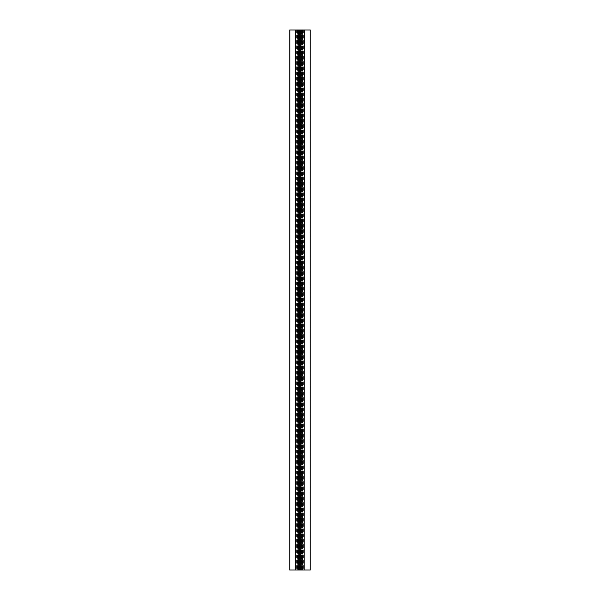 <?xml version="1.0" encoding="UTF-8"?>
<svg xmlns="http://www.w3.org/2000/svg" width="600" height="600" viewBox="0 0 600 600"><rect width="100%" height="100%" fill="white"/><g stroke="black" fill="none" stroke-linecap="round" stroke-linejoin="round"><path stroke-width="0.45" stroke-dasharray="3 2.25" d="M289.905 570L298.395 570L297.87 570L297.87 30L297.877 570L297.877 30L297.87 570L297.105 570L297.623 570M289.905 30L298.395 30L298.395 570L298.478 30L297.877 30L298.365 30L298.365 570L298.365 30L298.822 30L298.252 30L298.47 570L298.403 30L298.845 30L298.365 30L298.845 30L298.395 30L298.395 570L298.845 570L297.877 570M302.73 30L302.73 570L302.288 570L302.288 30L300.457 30L300.457 570L300.653 30M302.895 30L302.888 570L302.895 30M302.812 30L302.73 570M299.543 30L298.403 30L298.403 570L299.543 570L299.543 30L300.457 30M298.252 30L298.71 30L298.23 30L298.252 570L298.71 570L298.252 570L298.23 30M297.188 570L297.188 30L297.623 30M297.188 30L297.112 570L297.105 30L297.87 30M310.095 30L301.605 30L302.13 30L302.13 570L301.657 570L302.377 570L302.377 30M302.288 30L302.123 570L302.13 30M301.635 30L301.635 570L301.657 30L301.785 570L301.192 570L301.822 570L301.822 30M310.095 570L301.822 570M299.543 570L300.457 570M301.65 570L300.653 570M301.605 30L301.605 570L301.567 30M302.812 570L302.377 570M298.702 570L298.702 30M298.845 30L298.822 570M298.343 30L298.343 570M298.793 570L298.793 30M298.312 30L298.312 570M298.763 570L298.763 30M298.282 30L298.282 570M298.733 570L298.733 30L298.71 570M301.14 30L301.14 570M301.163 30L301.163 570M301.192 30L301.192 570M301.673 30L301.673 570L301.702 30M301.222 30L301.222 570L301.252 30M301.733 30L301.733 570M301.275 30L301.275 570M301.763 30L301.763 570M301.395 30L301.395 570M301.5 570L301.5 30M301.785 30L301.785 570M298.178 30L298.178 570M297.765 30L297.765 570L297.75 30M297.27 570L297.27 30M296.377 30L296.377 570M289.965 30L289.965 570M302.25 30L302.25 570L302.235 30M310.035 30L310.035 570M303.623 30L303.623 570M299.347 30L299.347 570M297.712 30L297.712 570M297.502 30L297.502 570M302.498 570L302.498 30"/><path stroke-width="0.9" d="M289.905 30L289.74 570L295.553 570L295.553 30L289.905 30M295.553 30L295.553 570M299.528 30L299.603 570L299.528 30L295.808 30M299.603 30L300.472 30L300.472 570L300.397 30M304.192 30L304.192 570L304.447 30L300.472 30M304.447 30L310.26 30L310.26 570L304.447 570M304.192 570L300.472 570M299.603 570L300.397 570M299.528 570L295.808 570M300 30L300 570M289.74 30L289.74 570M310.26 30L310.26 570"/></g></svg>
